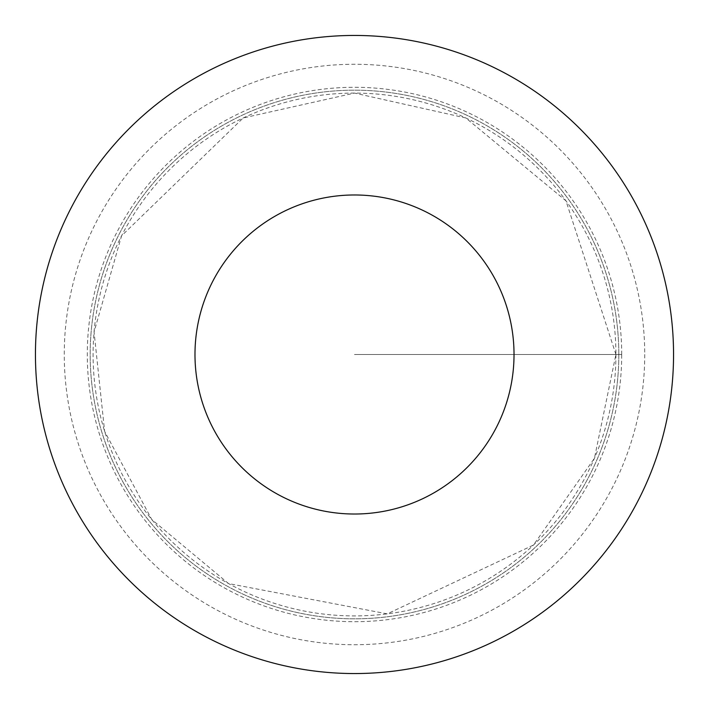 <?xml version="1.0" encoding="UTF-8"?>
<svg xmlns="http://www.w3.org/2000/svg" width="709" height="709" viewBox="0 0 709 709"><rect width="100%" height="100%" fill="white"/><g stroke="black" fill="none" stroke-linecap="round" stroke-linejoin="round"><path stroke-width="0.53" stroke-dasharray="3.54 2.66" d="M618.815 354.5A264.315 264.315 0 0 0 222.342 125.59A264.315 264.315 0 0 0 222.342 583.41A264.315 264.315 0 0 0 618.815 354.5A264.315 264.315 0 0 0 222.342 125.59A264.315 264.315 0 0 0 222.342 583.41A264.315 264.315 0 0 0 618.815 354.5M673.55 354.5A319.05 319.05 0 0 1 194.975 630.806A319.05 319.05 0 0 1 194.975 78.194A319.05 319.05 0 0 1 673.55 354.5A319.05 319.05 0 0 1 194.975 630.806A319.05 319.05 0 0 1 194.975 78.194A319.05 319.05 0 0 1 673.55 354.5M621.704 354.5A267.204 267.204 0 0 0 354.5 87.296A267.204 267.204 0 0 0 87.296 354.5A267.204 267.204 0 0 0 354.5 621.704A267.204 267.204 0 0 0 621.704 354.5M354.5 354.5L621.704 354.5L354.5 354.5M615.917 354.5A261.417 261.417 0 0 1 223.796 580.893A261.417 261.417 0 0 1 223.796 128.107A261.417 261.417 0 0 1 615.917 354.5L594.417 458.324L533.452 545.061L387.265 613.861L228.564 583.578L151.77 519.52L104.631 431.373L94.067 331.963L121.576 235.822L243.196 117.96L354.5 93.083L465.804 117.96L565.986 200.842L615.917 354.5M644.729 354.5A290.229 290.229 0 0 1 209.385 605.849A290.229 290.229 0 0 1 209.385 103.151A290.229 290.229 0 0 1 644.729 354.5"/><path stroke-width="1.06" d="M514.025 354.5A159.525 159.525 0 0 1 274.738 492.649A159.525 159.525 0 0 1 274.738 216.351A159.525 159.525 0 0 1 514.025 354.5M673.55 354.5A319.05 319.05 0 0 1 194.975 630.806A319.05 319.05 0 0 1 194.975 78.194A319.05 319.05 0 0 1 673.55 354.5"/></g></svg>

